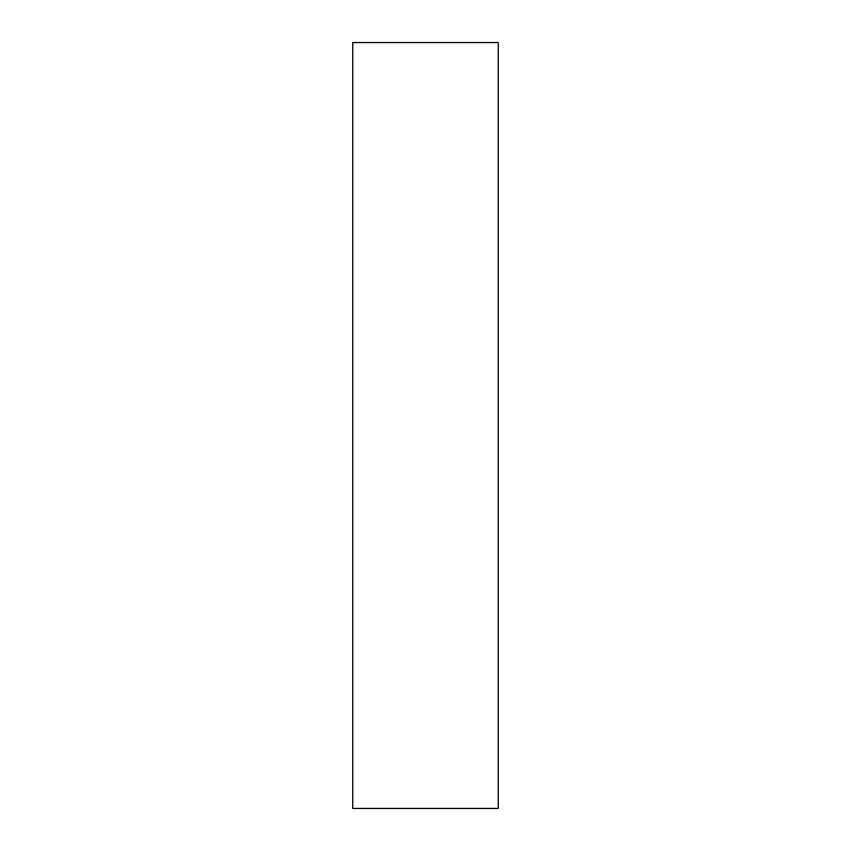 <?xml version="1.0" encoding="UTF-8"?>
<svg xmlns="http://www.w3.org/2000/svg" width="851" height="851" viewBox="0 0 851 851"><rect width="100%" height="100%" fill="white"/><g stroke="black" fill="none" stroke-linecap="round" stroke-linejoin="round"><path stroke-width="1.28" d="M352.74 42.55L352.74 808.45L498.26 808.45L498.26 42.55L352.74 42.55"/></g></svg>
